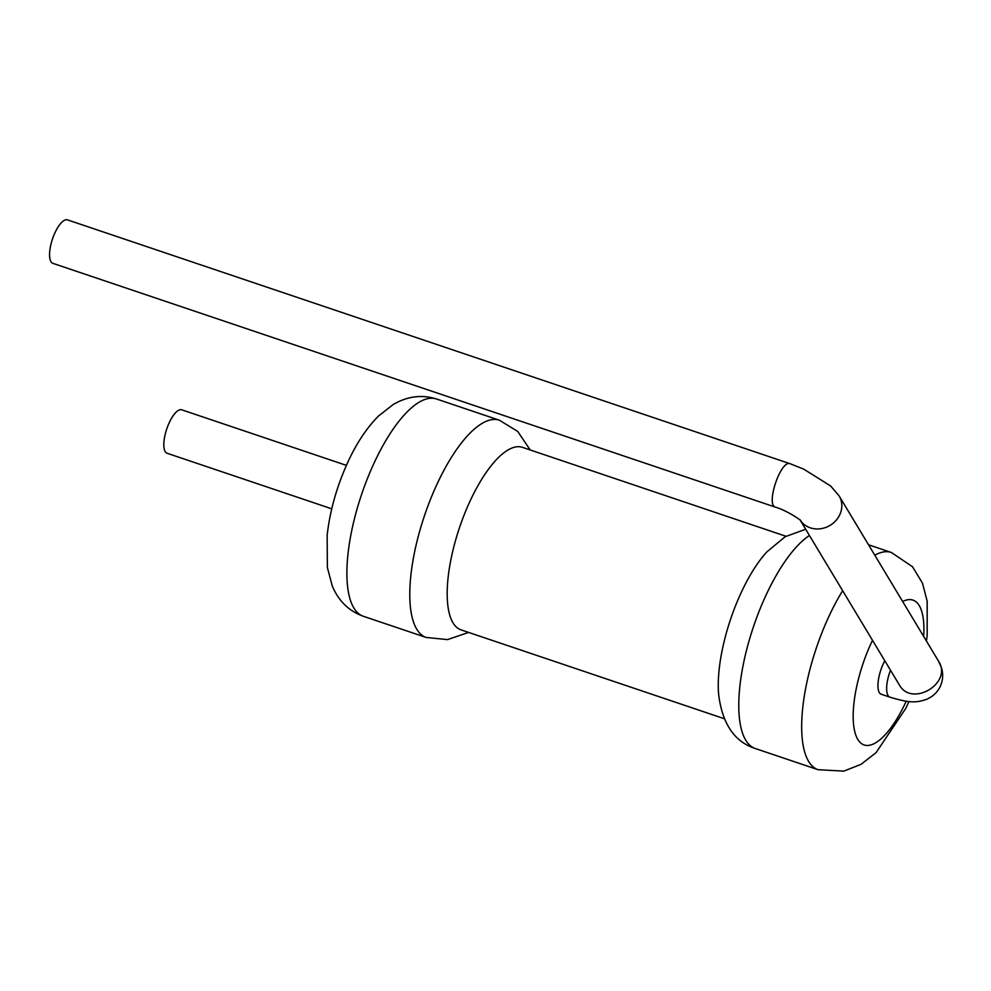 <?xml version="1.0" encoding="UTF-8"?>
<svg xmlns="http://www.w3.org/2000/svg" width="991" height="991" viewBox="0 0 991 991"><rect width="100%" height="100%" fill="white"/><g stroke="black" fill="none" stroke-linecap="round" stroke-linejoin="round"><path stroke-width="1.49" d="M809.436 535.499A114.634 40.52 108.6 0 0 765.535 596.235A114.634 40.52 108.6 0 0 755.117 748.465C734.554 741.801 722.414 723.938 718.686 694.864A96.288 34.041 -71.4 0 1 740.797 593.448A96.288 34.041 -71.4 0 1 766.96 551.801L785.231 536.688L805.683 529.256M785.95 536.267L522.492 447.362A96.288 34.041 108.6 0 0 469.66 501.954A96.288 34.041 108.6 0 0 460.914 629.83L724.371 718.735M884.79 660.762A22.929 8.101 108.6 0 0 883.291 663.784A22.929 8.101 108.6 0 0 881.21 694.233L889.918 697.168A22.929 8.101 108.6 0 1 890.5 670.25M346.404 465.374L181.749 409.816A22.929 8.101 108.6 0 0 169.176 422.81A22.929 8.101 108.6 0 0 167.095 453.259L331.75 508.817M790.31 463.788C780.871 459.106 765.3 505.199 775.656 507.231L52.833 263.321A22.929 8.101 -71.4 0 1 52.486 239.004A22.929 8.101 -71.4 0 1 67.487 219.878L790.31 463.788L803.788 469.164L830.669 485.999L839.154 495.946A22.929 20.538 -31 0 1 830.619 525.044A22.929 20.538 -31 0 1 800.455 520.51M436.535 399.001A114.634 40.52 108.6 0 0 373.644 463.999A114.634 40.52 108.6 0 0 363.226 616.229C348.832 611.026 338.501 600.918 332.245 585.904L327.377 567.471L327.141 535.425C329.892 510.935 336.742 486.643 347.668 462.562C356.314 443.572 366.571 428.087 378.438 416.084L393.154 404.551C407.326 396.227 421.782 394.368 436.535 399.001L499.427 420.221A114.634 40.52 108.6 0 0 436.535 485.218A114.634 40.52 108.6 0 0 426.13 637.448L447.536 639.604L468.594 632.419M842.647 590.71A114.634 40.52 108.6 0 0 828.426 617.455A114.634 40.52 108.6 0 0 818.021 769.685L843.812 771.122L861.043 764.346L876.081 752.627L905.91 708.206L908.933 701.529M868.525 544.777L891.318 552.458A114.634 40.52 108.6 0 0 874.805 555.208M872.501 640.322A76.418 27.017 108.6 0 0 871.039 643.419A76.418 27.017 108.6 0 0 857.822 739.459A76.418 27.017 108.6 0 0 906.208 701.207M923.637 636.395A76.418 27.017 108.6 0 0 902.677 601.537M800.369 520.424L899.134 684.595C911.646 708.057 953.28 682.898 938.415 660.96L941.45 667.674C943.345 674.078 942.998 680.21 940.409 686.057C937.61 692.152 932.977 696.586 926.535 699.361C916.142 702.718 910.481 703.325 889.918 697.168M499.427 420.221L517.773 431.481L530.173 449.951M755.117 748.465L818.021 769.685M363.226 616.229L426.13 637.448M926.436 641.028L927.167 635.392L927.18 601.215L922.448 583.142L912.562 566.79L891.318 552.458M938.415 660.96L839.154 495.946M775.656 507.231C787.461 510.638 802.499 521.291 800.629 520.684L799.861 519.581"/></g></svg>
